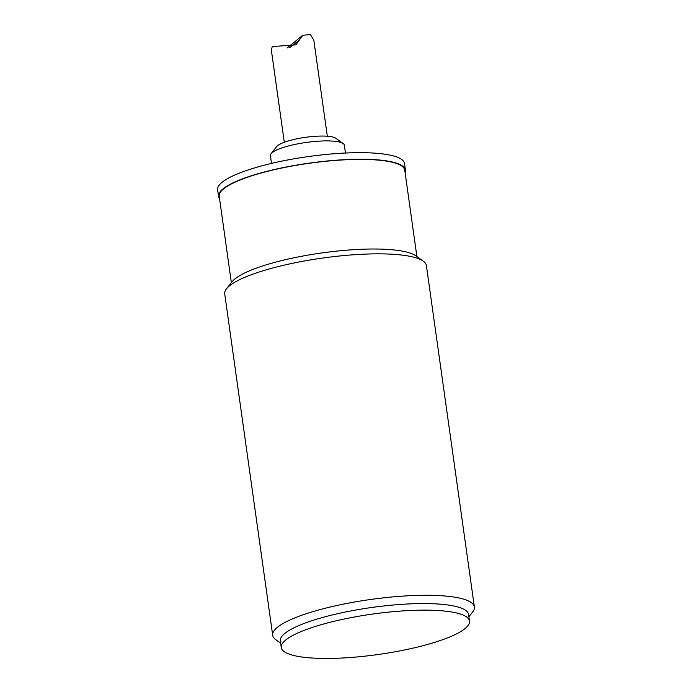 <?xml version="1.0" encoding="UTF-8"?>
<svg xmlns="http://www.w3.org/2000/svg" width="692" height="692" viewBox="0 0 692 692"><rect width="100%" height="100%" fill="white"/><g stroke="black" fill="none" stroke-linecap="round" stroke-linejoin="round"><path stroke-width="1.04" d="M405.097 172.576A94.363 20.267 172 0 0 405.434 170.085A94.363 20.267 172 0 0 309.168 163.148A94.363 20.267 172 0 0 218.542 196.346A94.363 20.267 172 0 0 219.554 198.656M416.904 256.594L404.759 170.18A93.688 20.12 172 0 0 309.186 163.286A93.688 20.12 172 0 0 219.217 196.251L231.362 282.673M405.434 170.085L404.509 163.52A94.363 20.267 172 0 0 308.243 156.582A94.363 20.267 172 0 0 217.625 189.781L218.542 196.346M345.455 153.019L344.348 145.19A37.342 8.019 172 0 0 343.197 143.573L335.767 138.244A30.552 6.565 172 0 0 305.544 137.319A30.552 6.565 172 0 0 276.739 146.54L271.065 153.71A37.342 8.019 172 0 0 270.399 155.579L271.506 163.416M343.197 143.573A37.342 8.019 172 0 0 306.262 142.448A37.342 8.019 172 0 0 271.065 153.71M464.609 628.916A95.046 20.414 172 0 0 469.505 621.061A95.046 20.414 172 0 0 372.538 614.072A95.046 20.414 172 0 0 281.263 647.513A95.046 20.414 172 0 0 361.544 656.518A95.046 20.414 172 0 0 464.609 628.916M281.263 647.513L280.346 640.948A95.046 20.414 -8 0 1 285.234 633.085A95.046 20.414 -8 0 1 388.298 605.483A95.046 20.414 -8 0 1 468.579 614.487L469.505 621.061M468.891 616.745L472.575 612.091A101.828 21.867 172 0 0 474.375 606.979A101.828 21.867 172 0 0 388.359 597.334A101.828 21.867 172 0 0 277.933 626.909A101.828 21.867 172 0 0 272.7 635.325A101.828 21.867 172 0 0 275.84 639.745L280.658 643.197M272.7 635.325L224.718 293.901A101.828 21.867 -8 0 1 226.518 288.798A101.828 21.867 -8 0 1 229.952 285.485A101.828 21.867 -8 0 1 329.245 257.173A101.828 21.867 -8 0 1 423.253 261.143A101.828 21.867 -8 0 1 426.393 265.564L474.375 606.979M423.253 261.143L415.823 255.815A95.046 20.414 172 0 0 328.077 252.113A95.046 20.414 172 0 0 235.401 278.539A95.046 20.414 172 0 0 232.192 281.627L226.518 288.798M302.767 35.24L287.197 47.947M284.3 142.275L271.385 50.369L272.215 46.563L295.917 44.868L302.776 35.249L310.457 34.6L313.839 40.3L327.325 136.229M299.489 39.954L289.714 47.601"/></g></svg>

